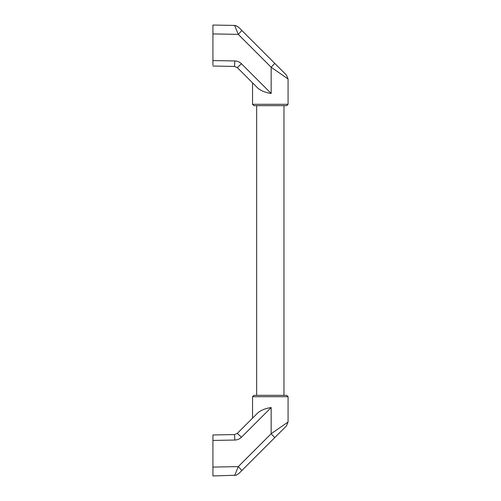 <?xml version="1.0" encoding="UTF-8"?>
<svg xmlns="http://www.w3.org/2000/svg" width="501" height="501" viewBox="0 0 501 501"><rect width="100%" height="100%" fill="white"/><g stroke="black" fill="none" stroke-linecap="round" stroke-linejoin="round"><path stroke-width="0.75" d="M234.499 434.58L234.85 440.047C237.411 439.966 239.61 439.033 241.444 437.248L237.324 433.384L234.499 434.58L212.925 434.962L234.499 434.58L237.324 433.384L257.909 412.799C261.19 410.094 265.605 408.346 271.154 407.545L271.154 433.747L288.075 422.03L288.075 396.698L286.71 395.333L253.913 395.333L252.548 396.698L252.548 418.16M283.165 425.43L281.906 426.301M256.65 414.058L254.596 416.112L256.65 414.058M237.324 433.384L254.596 416.112M212.925 435.344L212.925 467.07L238.269 466.625L271.154 433.747L274.755 437.611L286.472 425.894L288.075 422.03M212.925 436.559L212.925 435.97M212.925 467.07L212.925 475.95L236.253 475.217M234.85 440.047L212.925 440.429L212.925 439.74M238.633 473.739L235.764 475.336L238.633 473.739L274.755 437.611M234.631 475.574L238.269 466.625L241.877 470.489M252.548 104.302L253.913 105.667L286.71 105.667L288.075 104.302L252.548 104.302L252.548 82.84M212.925 64.441L212.925 33.93L238.269 34.375L271.154 67.253L274.755 63.389L241.877 30.511L286.472 75.106L288.075 78.97L271.154 67.253L271.154 93.455C265.605 92.654 261.19 90.906 257.909 88.201L256.65 86.942M280.479 73.71L281.875 74.674M288.075 78.97L288.075 104.302M271.154 93.455L241.444 63.752C239.61 61.967 237.411 61.034 234.85 60.953L234.499 66.42L212.925 66.038L234.499 66.42L237.324 67.616L257.909 88.201M241.444 63.752L237.324 67.616M234.85 60.953L212.925 60.571L212.925 65.061M236.128 25.758L238.633 27.261L241.877 30.511L238.269 34.375L234.631 25.426L212.925 25.05L212.925 33.93M235.764 25.664L238.633 27.261L235.783 25.57L234.631 25.426M283.973 395.333L283.973 105.667M256.65 395.333L256.65 105.667M252.548 396.698L288.075 396.698M241.444 437.248L271.154 407.545"/></g></svg>

